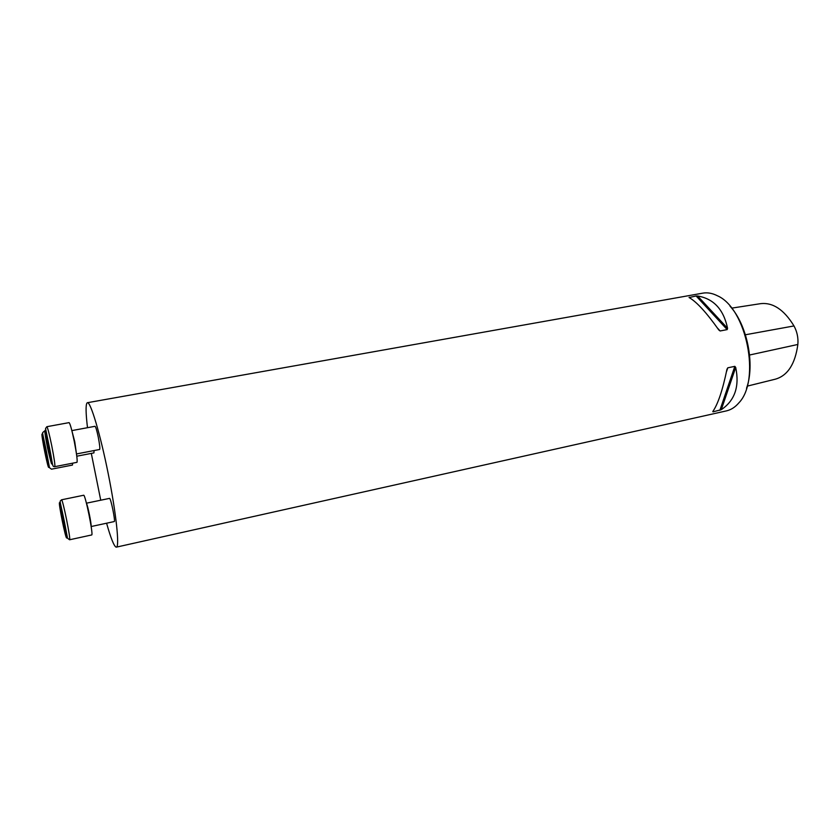 <?xml version="1.0" encoding="UTF-8"?>
<svg xmlns="http://www.w3.org/2000/svg" width="840" height="840" viewBox="0 0 840 840"><rect width="100%" height="100%" fill="white"/><g stroke="black" fill="none" stroke-linecap="round" stroke-linejoin="round"><path stroke-width="1.26" d="M87.402 402.707L702.734 293.16C707.458 292.32 712.351 293.192 717.402 295.764C746.561 308.185 760.988 380.142 738.885 402.843C735.21 407.159 731.031 409.846 726.348 410.907L116.371 547.134C119.742 547.019 116.193 513.324 108.213 473.655C100.275 433.976 90.552 401.52 87.402 402.707L86.992 402.969C85.627 405.122 85.796 413.364 87.496 427.697M106.586 523.205C110.786 538.062 113.946 546.032 116.067 547.124L116.371 547.134M91.308 453.401L100.737 500.209M713.013 411.852L712.782 411.558C717.917 404.24 722.652 390.128 726.968 369.243L727.797 367.805L734.832 366.345L735.703 367.427C739.662 386.453 734.864 400.533 721.298 409.668L713.013 411.852L713.423 410.655M696.108 295.974L697.673 296.006C713.685 298.704 723.639 309.467 727.556 328.293L727.188 329.606L720.132 330.971L718.809 329.983C706.534 312.627 696.633 301.812 689.094 297.538L696.108 295.974L727.188 329.606M730.054 306.222C747.212 324.796 755.192 364.56 746.519 388.311M747.212 386.137L775.394 379.166C787.678 375.617 795.165 364.046 797.853 344.463C798.409 337.88 797.118 331.706 793.989 325.941C784.014 309.635 772.832 302.211 760.462 303.681L731.672 308.133M94.048 450.566L93.923 452.897L76.787 456.204M71.841 430.605L95.036 426.3C95.77 426.804 96.852 430.437 98.28 437.209C99.645 444.339 100.107 448.423 99.656 449.474L76.472 453.947M86.425 503.192L109.515 498.382C110.723 497.49 115.689 521.881 114.23 521.567L114.198 521.567M63.63 520.38L65.195 529.599C65.362 531.226 65.226 531.374 64.785 530.061L60.869 510.657C60.753 509.229 60.953 509.376 61.477 511.098L63.63 520.38M91.633 534.954L91.675 534.954C93.702 535.658 85.208 493.773 83.633 495.254L61.498 499.81C62.633 498.414 71.159 540.582 69.584 539.774L91.675 534.954M65.216 529.788L64.596 529.452L64.785 526.691M64.05 522.543L62.465 520.244L62.59 517.66L63.389 516.821M62.727 514.29L60.91 511.108L61.331 510.615M46.295 436.59L49.802 452.036L50.032 456.907L46.872 442.365L46.662 437.546M54.8 466.662L76.965 462.336C77.585 460.897 76.681 453.915 74.256 441.378C71.841 429.765 70.108 423.507 69.08 422.625L46.851 426.699C47.68 427.623 49.298 433.933 51.723 445.641C54.18 458.252 55.209 465.266 54.8 466.662C51.986 466.788 53.12 465.612 49.182 446.197L45.549 428.505L46.851 426.699M50.484 457.748L50.505 457.107M50.117 453.978L48.993 452.907L49.361 449.579M48.521 445.305L46.872 442.365L47.019 440.58L47.513 440.78M45.434 448.655L44.951 451.238L43.796 441.777L47.313 459.228C47.513 460.992 47.407 461.255 47.009 460.047L44.951 451.238L46.347 453.285M43.901 431.445L43.953 431.403C42.011 434.102 41.706 428.284 46.515 451.868L49.487 467.702L51.471 469.182L72.45 465.066L72.629 463.187M44.552 444.685L43.796 441.756M47.387 459.931L47.029 457.223M797.853 344.463L749.564 355.016M793.989 325.941L745.395 334.772M721.298 409.668L735.703 367.427M719.87 410.319L734.832 366.345M726.432 371.868L727.797 367.805M720.132 330.971L717.423 328.01M689.934 298.011L689.199 297.213M727.556 328.293L697.673 296.006M66.591 537.957C67.945 538.671 60.617 502.226 59.493 502.667C58.328 502.74 65.341 537.611 66.591 537.957M86.499 503.486C87.759 505.407 91.518 523.95 91.109 526.229M49.087 446.24C44.51 423.497 43.134 426.122 47.576 448.067C52.574 469.833 53.078 469.224 49.087 446.24M71.925 430.899L74.729 441.651L76.43 453.642M42 434.091C41.181 435.288 47.817 468.258 48.699 467.407C49.676 466.882 42.767 432.526 42 434.091M114.23 521.567L91.151 526.533M61.498 499.81C59.525 502.467 59.22 496.892 64.302 521.304L67.526 538.23L69.584 539.774M50.4 456.046L50.032 456.907M46.84 438.165L46.169 437.504M44.772 431.256L43.953 431.403"/></g></svg>
